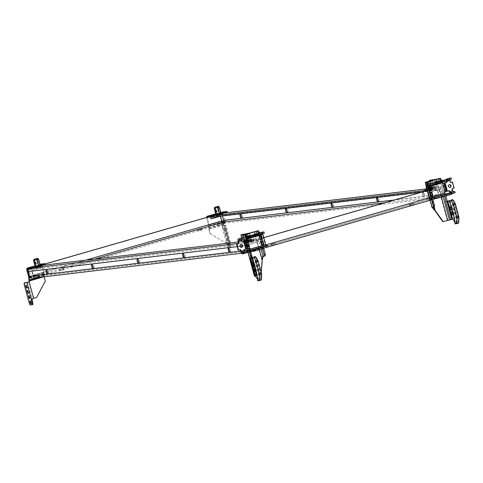 <?xml version="1.0" encoding="UTF-8"?>
<svg xmlns="http://www.w3.org/2000/svg" width="483" height="483" viewBox="0 0 483 483"><rect width="100%" height="100%" fill="white"/><g stroke="black" fill="none" stroke-linecap="round" stroke-linejoin="round"><path stroke-width="0.36" stroke-dasharray="2.42 1.81" d="M428.113 189.831L432.11 188.714L428.113 189.831M427.238 186.601L431.234 185.484L427.238 186.601M427.968 186.39L430.468 185.689L427.968 186.39M428.572 181.36L426.809 181.868M425.976 182.84L425.825 183.86C426.054 182.363 426.634 182.169 427.576 183.286C428.077 181.753 428.94 181.53 430.154 182.61L430.601 181.843L430.993 182.514C430.051 181.397 429.472 181.59 429.242 183.087C428.023 182.006 427.165 182.23 426.658 183.757L425.976 182.84L425.831 183.214L425.921 182.139L429.447 181.107M429.87 189.161L430.987 189.161L428.113 189.91L427.189 190.018L427.715 189.65M428.113 189.91L429.194 189.336M427.932 189.626L428.24 189.59L426.658 183.757M428.053 189.475L427.407 189.686L425.825 183.86M427.189 190.018L429.158 189.113L427.576 183.286M429.133 189.378L431.742 188.436L428.512 189.324M430.111 188.865L430.788 188.69M432.05 188.4L431.742 188.436L430.154 182.61M432.007 188.63L432.931 188.521L430.993 182.514M429.242 183.087L430.824 188.913L432.267 188.376M432.931 188.521L430.987 189.161M431.929 188.551L431.47 188.702M436.409 181.385L435.038 181.783M435.207 182.387L435.932 185.067L437.302 184.675L436.91 184.723L436.071 181.644M435.437 179.386L436.016 181.433M437.302 184.675L436.572 181.994M435.932 185.067L436.91 184.723M434.652 181.825L435.545 185.116M434.567 186.945L431.446 187.845L431.838 189.282L434.96 188.388L434.567 186.945L431.446 187.845M431.838 187.802L432.225 189.239L434.96 188.388M435.352 188.34L434.96 186.903M432.225 189.239L431.838 189.282M431.585 199.6L430.552 195.808L432.05 195.434M432.774 199.328L431.832 195.869M433.378 207.328L432.128 207.503M426.519 182.091L433.299 207.135L434.392 207.032M429.882 193.345L427.509 184.603M430.842 192.228L430.492 190.936M429.508 187.295L428.681 184.264M452.927 219.191L442.724 221.6M452.179 209.217L452.372 209.193A1.389 0.423 -106.1 0 0 452.396 209.193A1.389 0.423 -106.1 0 0 452.426 207.775A1.389 0.423 -106.1 0 0 451.647 206.525L451.454 206.549A1.389 0.423 -106.1 0 0 451.436 206.549A1.389 0.423 -106.1 0 0 451.406 207.968A1.389 0.423 -106.1 0 0 452.179 209.217L451.303 209.471M453.042 211.663L452.849 211.687A1.389 0.423 -106.1 0 0 452.831 211.687A1.389 0.423 -106.1 0 0 452.8 213.106A1.389 0.423 -106.1 0 0 453.573 214.355L453.772 214.331A1.389 0.423 -106.1 0 0 453.791 214.331A1.389 0.423 -106.1 0 0 453.821 212.912A1.389 0.423 -106.1 0 0 453.042 211.663L451.871 212.001M449.649 200.717L452.511 200.373L451.339 200.711L452.879 203.228L457.009 218.449L456.815 222.971L455.348 223.146L456.52 222.808L454.098 218.853M455.348 223.146L454.799 222.246M456.815 222.971L457.987 222.633L456.52 222.808M457.009 218.449L458.18 218.111L457.987 222.633M452.879 203.228L454.044 202.89L458.18 218.111M452.511 200.373L454.044 202.89M445.604 201.556L446.775 201.224M441.565 180.557L445.761 196.013M440.393 180.896L444.589 196.352M445.616 201.598L446.787 201.26M449.697 200.91L451.339 200.711M433.13 185.816L434.302 185.484L432.297 185.919L431.259 183.685L431.059 181.354L431.893 181.258L432.931 183.486L433.13 185.816L432.297 185.919M433.468 185.581L432.43 183.353L432.231 181.016L433.064 180.92L434.096 183.154L432.931 183.486M434.096 183.154L434.302 185.484M433.064 180.92L431.893 181.258M432.231 181.016L431.059 181.354M432.43 183.353L431.259 183.685M435.08 181.928L434.265 179.724M435.274 181.934L434.881 181.982M426.628 188.968L429.532 188.618L429.864 189.849L435.135 188.4L434.803 187.169L434.41 187.217L434.742 188.448L436.306 187.996L437.284 186.166L436.837 184.524L437.224 184.476L436.052 184.814L435.382 182.339M437.224 184.476L436.554 182M436.837 184.524L436.052 184.814M427.141 188.708L427.479 189.946L429.224 189.366L428.892 188.135L432.309 187.362L428.892 188.135M429.224 189.366L432.641 188.593L428.312 189.843L427.974 188.611M428.312 189.843L427.479 189.946M430.896 189.167L430.558 187.935M432.641 188.593L432.309 187.362M431.808 188.696L431.476 187.464M435.135 188.4L434.742 188.448M432.4 189.185L432.068 187.953L434.803 187.169M432.013 189.233L431.675 188.002L432.068 187.953M429.532 188.618L431.675 188.002M426.966 190.199L429.864 189.849M425.704 188.841L426.042 190.079L425.118 190.417M434.41 187.217L436.113 186.504L435.666 184.856M429.49 181.095L430.908 187.126L426.531 188.605M430.697 179.948L430.631 181.457L429.459 181.795M430.631 181.457L432.08 186.788L431.102 188.618L426.042 190.079M451.502 199.793L455.807 215.647A6.822 2.071 73.9 0 1 456.375 218.527L456.942 223.333L458.476 223.146M457.033 217L458.186 216.547L454.787 204.116A12.83 3.894 -106.1 0 0 452.535 200.439L450.108 200.862L454.249 216.1A6.822 2.071 73.9 0 1 454.817 218.974L455.306 223.152L457.944 222.603A21.524 6.539 -106.1 0 0 458.204 216.662L457.033 217A21.524 6.539 73.9 0 1 456.779 222.941L455.306 223.152M450.108 200.862L451.364 200.777A12.83 3.894 73.9 0 1 453.615 204.454L457.015 216.885M456.477 222.814L455.988 218.636A6.822 2.071 -106.1 0 0 455.421 215.762L451.279 200.523M456.942 223.333L454.986 223.895M254.197 256.708L258.508 272.563A6.822 2.071 73.9 0 1 259.075 275.443L259.637 280.243L261.176 280.062M259.733 273.915L260.88 273.463L257.481 261.031A12.83 3.894 -106.1 0 0 255.235 257.354L252.802 257.777L256.944 273.016A6.822 2.071 73.9 0 1 257.511 275.89L258 280.068L260.645 279.518A21.524 6.539 -106.1 0 0 260.898 273.577L259.733 273.915A21.524 6.539 73.9 0 1 259.474 279.856L258 280.068M252.802 257.777L254.064 257.693A12.83 3.894 73.9 0 1 256.31 261.369L259.709 273.801M259.172 279.729L258.683 275.551A6.822 2.071 -106.1 0 0 258.115 272.678L253.973 257.439M259.637 280.243L257.687 280.81M247.236 240.649L247.568 241.88L246.735 241.977L246.402 240.745L251.571 239.399L246.402 240.745M246.735 241.977L251.903 240.631L250.152 241.204L249.82 239.973M250.152 241.204L247.568 241.88M251.903 240.631L251.571 239.399M251.069 240.733L250.737 239.496M248.485 241.403L248.153 240.172M246.837 236.628L247.507 239.097L248.679 238.759L247.115 239.145L247.562 240.788L249.319 241.832L255.761 239.979L255.429 238.747L250.683 239.308L251.015 240.546L249.174 240.993L248.842 239.761L243.782 241.222L242.08 235.74L242.146 234.237M255.761 239.979L251.015 240.546M253.611 240.594L253.279 239.363L255.429 238.747M254.004 240.546L253.672 239.314L253.279 239.363M251.269 241.337L250.937 240.105L253.672 239.314M250.882 241.379L250.544 240.148L250.937 240.105M243.341 235.541L242.508 235.638M244.567 239.912L244.38 237.769L245.551 237.437L244.513 235.203M244.38 237.769L243.432 235.722M244.585 240.099L245.756 239.767L245.551 237.437M244.573 239.966L245.756 239.767M244.036 237.968L244.923 239.864M243.68 235.306L243.855 237.286M247.507 239.097L247.115 239.145M248.002 236.284L248.679 238.759M245.75 234.11L246.608 236.187M246.922 233.772L247.495 235.885M242.08 235.74L240.908 236.078M248.286 238.807L248.986 240.6L250.544 240.148M248.733 240.449L243.529 241.071L248.733 240.449M250.683 239.308L248.842 239.761M249.174 240.993L243.903 242.496L242.315 241.252M243.903 242.496L249.107 241.874L244.114 242.454M241.85 239.544L241.464 238.119M252.398 257.825L255.199 257.294L256.733 259.812L255.567 260.144L259.697 275.364L259.504 279.886L258.037 280.062L257.493 279.18M254.028 257.632L255.567 260.144M256.733 259.812L260.868 275.026L259.697 275.364M260.868 275.026L260.675 279.554L259.504 279.886M260.675 279.554L258.037 280.062M259.208 279.729L256.787 275.775L255.616 276.107M256.787 275.775L255.616 275.696L261.11 274.066L260.723 274.109L261.889 260.295L262.396 258.852M256.727 275.696L251.957 257.475L256.727 275.696M251.661 257.717L256.576 275.799L251.734 257.644M255.272 276.131L255.694 275.896L255.223 275.95M250.707 257.886L255.622 275.968L250.786 257.813M254.378 276.034L260.723 274.109M261.11 274.066L261.243 272.503M262.281 260.246L261.889 260.295L254.124 231.695M263.362 256.262L265.276 255.833M262.613 256.382L263.398 256.123M263.706 248.322L262.686 244.567M262.619 244.326L261.575 244.591M262.559 248.751L261.436 244.609M262.607 244.271L262.933 244.235M260.766 242.146L258.363 233.301M261.701 240.926L261.345 239.634M260.361 235.994L259.534 232.963M246.342 240.178L248.594 248.455M252.247 257.27L250.719 257.777M246.674 236.742L250.749 251.746M251.891 257.439L250.731 257.819M252.343 257.632L255.199 257.294M255.537 268.602A1.389 0.423 -106.1 0 0 255.519 268.608A1.389 0.423 -106.1 0 0 255.489 270.021A1.389 0.423 -106.1 0 0 256.262 271.271L256.461 271.253A1.389 0.423 -106.1 0 0 256.479 271.247A1.389 0.423 -106.1 0 0 256.509 269.828A1.389 0.423 -106.1 0 0 255.73 268.578L255.519 268.608M255.06 266.115A1.389 0.423 -106.1 0 0 255.084 266.109A1.389 0.423 -106.1 0 0 255.115 264.696A1.389 0.423 -106.1 0 0 254.336 263.44L254.143 263.464A1.389 0.423 -106.1 0 0 254.124 263.47A1.389 0.423 -106.1 0 0 254.094 264.883A1.389 0.423 -106.1 0 0 254.867 266.133L253.931 266.441M250.617 240.081L253.738 239.188L253.346 239.23L253.738 240.673L250.617 241.566L250.224 240.129L250.617 240.081L251.009 241.524L250.617 241.566M250.224 240.129L253.346 239.23M253.738 239.188L254.13 240.625L253.738 240.673M254.13 240.625L251.009 241.524M248.105 236.253L248.86 239.037L247.103 239.477L246.209 236.193L247.966 235.752M247.61 235.915L248.467 239.085M248.86 239.037L247.103 239.477M247.495 239.435L246.753 236.706M246.602 236.145L246.209 236.193M247.374 241.868L251.371 240.745L247.374 241.868M246.493 238.638L250.496 237.521L246.493 238.638M247.224 238.427L249.723 237.727L247.224 238.427M246.916 233.766L245.95 233.965L246.765 233.681M248.063 233.44L247.157 233.7M246.523 233.712L249.192 233.114M245.237 234.877L245.086 235.891C245.31 234.394 245.895 234.207 246.831 235.318C247.338 233.79 248.202 233.567 249.415 234.647L249.862 233.881L250.248 234.545C249.313 233.434 248.727 233.621 248.504 235.118C247.284 234.038 246.427 234.261 245.919 235.795L245.237 234.877L245.086 235.251L245.177 234.17M249.131 241.198L248.455 241.373M247.374 241.941L245.919 235.795M247.314 241.512L246.668 241.723L245.086 235.891M246.445 242.055L248.419 241.15L246.831 235.318M248.395 241.415L250.997 240.474L247.767 241.361M249.373 240.896L250.043 240.721M251.311 240.437L250.997 240.474L249.415 234.647M251.269 240.667L252.192 240.558L250.248 234.545M248.504 235.118L250.085 240.951L251.528 240.413M252.192 240.558L250.248 241.192M251.184 240.588L250.731 240.739M216.686 215.056L220.683 213.939L216.686 215.056M215.81 211.826L219.807 210.709L215.81 211.826M216.535 211.614L219.034 210.914L216.535 211.614M214.398 209.085C214.621 207.587 215.207 207.394 216.143 208.511C216.65 206.978 217.513 206.754 218.727 207.835L219.173 207.068M218.443 214.386L217.767 214.561M216.686 215.134L216.68 214.319M216.626 214.7L215.979 214.911L215.871 214.518M215.756 215.243L217.73 214.337L216.143 208.511M217.706 214.603L220.314 213.661L217.084 214.549M218.684 214.09L219.354 213.915M220.622 213.625L220.314 213.661L218.727 207.835M220.58 213.854L221.504 213.746L221.057 213.226M219.27 213.685L219.397 214.138L220.84 213.601M221.504 213.746L219.56 214.386M220.496 213.776L220.043 213.927M223.043 227.088L222.258 227.318L222.325 225.809L225.79 225.277L230.258 241.717L230.952 247.562L229.135 247.779L228.284 246.378L223.043 227.088L223.11 225.585M231.013 246.052L230.234 246.276L230.168 247.785L230.952 247.562M229.135 247.779L228.356 248.002L227.499 246.602L228.284 246.378M206.615 217.441L208.614 225.054L208.813 229.262L209.996 233.615L226.074 242.991L230.252 241.711L229.425 241.953L229.461 243.432L230.24 243.203M223.973 228.435A1.389 0.423 -106.1 0 0 223.949 228.441A1.389 0.423 -106.1 0 0 223.931 229.884A1.389 0.423 -106.1 0 0 224.716 231.103A1.389 0.423 -106.1 0 0 224.746 229.685A1.389 0.423 -106.1 0 0 223.973 228.435L224.734 228.211A1.389 0.423 -106.1 0 0 224.734 228.211A1.389 0.423 -106.1 0 0 224.71 229.66A1.389 0.423 -106.1 0 0 225.501 230.874A1.389 0.423 -106.1 0 0 225.531 229.461A1.389 0.423 -106.1 0 0 224.752 228.211M228.157 243.849A1.389 0.423 -106.1 0 0 228.139 243.849A1.389 0.423 -106.1 0 0 228.115 245.298A1.389 0.423 -106.1 0 0 228.906 246.511A1.389 0.423 -106.1 0 0 228.936 245.098A1.389 0.423 -106.1 0 0 228.157 243.849M228.936 243.619A1.389 0.423 -106.1 0 0 228.918 243.625A1.389 0.423 -106.1 0 0 228.9 245.074A1.389 0.423 -106.1 0 0 229.685 246.288A1.389 0.423 -106.1 0 0 229.715 244.875A1.389 0.423 -106.1 0 0 228.936 243.619M226.762 238.711A1.389 0.423 -106.1 0 0 226.744 238.711A1.389 0.423 -106.1 0 0 226.72 240.16A1.389 0.423 -106.1 0 0 227.511 241.373A1.389 0.423 -106.1 0 0 227.541 239.96A1.389 0.423 -106.1 0 0 226.762 238.711M227.541 238.481A1.389 0.423 -106.1 0 0 227.523 238.487A1.389 0.423 -106.1 0 0 227.499 239.936A1.389 0.423 -106.1 0 0 228.29 241.15A1.389 0.423 -106.1 0 0 228.32 239.737A1.389 0.423 -106.1 0 0 227.541 238.481M225.368 233.573A1.389 0.423 -106.1 0 0 225.344 233.573A1.389 0.423 -106.1 0 0 225.326 235.022A1.389 0.423 -106.1 0 0 226.11 236.241A1.389 0.423 -106.1 0 0 226.141 234.823A1.389 0.423 -106.1 0 0 225.368 233.573M226.147 233.349A1.389 0.423 -106.1 0 0 226.129 233.349A1.389 0.423 -106.1 0 0 226.104 234.798A1.389 0.423 -106.1 0 0 226.895 236.012A1.389 0.423 -106.1 0 0 226.925 234.599A1.389 0.423 -106.1 0 0 226.147 233.349L225.344 233.573M227.499 246.602L222.258 227.318M230.168 247.785L228.356 248.002M229.461 243.432L230.234 246.276M230.288 242.17L225.694 225.277L224.341 225.766L223.901 220.695L222.077 213.987L222.126 212.876L227.185 212.272M222.325 225.809L224.909 225.501L224.076 225.796L223.846 224.933L223.641 220.725L221.818 214.017L221.902 212.055M217.821 214.591L217.598 213.77L215.889 214.331L216.112 215.152L221.154 213.836L216.112 215.152M215.889 214.331L220.93 213.015L220.115 213.112L220.339 213.933M220.115 213.112L217.598 213.77M220.93 213.015L221.154 213.836M219.222 213.577L219.445 214.398M216.704 214.235L216.927 215.056M207.08 217.205L222.108 212.876L207.098 217.205L208.873 225.018L209.073 229.232L210.256 233.585M209.996 233.615L226.074 242.991M225.815 243.021L229.425 241.953M229.503 242.4L224.909 225.501L229.473 242.092M35.947 267.093L39.944 265.97L35.947 267.093M35.066 263.863L39.069 262.746L35.066 263.863M35.796 263.652L38.296 262.951L35.796 263.652M33.653 261.116C33.882 259.619 34.468 259.431 35.404 260.542C35.911 259.015 36.774 258.791 37.988 259.872L38.435 259.105M37.698 266.423L38.821 266.417L35.947 267.165L35.017 267.28L35.549 266.912M35.947 267.165L37.028 266.598M35.766 266.882L35.983 266.513M35.887 266.737L35.181 266.743M35.017 267.28L36.986 266.375L35.404 260.542M36.962 266.64L39.57 265.698L36.34 266.586M37.946 266.121L38.616 265.946M39.878 265.662L39.57 265.698L37.988 259.872M39.835 265.892L40.765 265.783L40.288 265.179M38.549 265.771L38.658 266.175L40.095 265.638M40.765 265.783L38.821 266.417M39.757 265.813L39.304 265.964M24.15 284.354L24.929 284.131L24.995 282.621M30.248 305.039L31.027 304.815L30.169 303.415L29.391 303.638M31.467 298.941L32.276 298.76M32.838 304.598L31.027 304.815M30.169 303.415L24.929 284.131M41.943 263.863L41.858 265.825L43.681 272.533L43.887 276.747L45.33 281.07M44.925 264.358L42.166 264.684L43.941 272.503L44.17 276.801M45.07 281.1L36.551 297.558M36.291 297.588L32.295 298.705M28.111 292.179A1.389 0.423 -106.1 0 0 28.781 293.048A1.389 0.423 -106.1 0 0 28.811 291.635A1.389 0.423 -106.1 0 0 28.038 290.386A1.389 0.423 -106.1 0 0 28.014 290.386A1.389 0.423 -106.1 0 0 27.905 291.484M29.505 297.317A1.389 0.423 -106.1 0 0 30.175 298.186A1.389 0.423 -106.1 0 0 30.206 296.773A1.389 0.423 -106.1 0 0 29.433 295.524A1.389 0.423 -106.1 0 0 29.409 295.524A1.389 0.423 -106.1 0 0 29.306 296.622M30.9 302.455A1.389 0.423 -106.1 0 0 31.576 303.324A1.389 0.423 -106.1 0 0 31.606 301.911A1.389 0.423 -106.1 0 0 30.827 300.655A1.389 0.423 -106.1 0 0 30.809 300.661A1.389 0.423 -106.1 0 0 30.701 301.76M26.71 287.041A1.389 0.423 -106.1 0 0 27.386 287.916A1.389 0.423 -106.1 0 0 27.416 286.497A1.389 0.423 -106.1 0 0 26.637 285.248A1.389 0.423 -106.1 0 0 26.619 285.248A1.389 0.423 -106.1 0 0 26.511 286.347M36.853 265.807L39.377 265.149L39.6 265.97L40.409 265.873L35.374 267.184L37.076 266.628L36.853 265.807L35.15 266.362L35.374 267.184M37.076 266.628L39.6 265.97M39.377 265.149L40.186 265.052L40.409 265.873M40.186 265.052L38.483 265.608L38.706 266.435M38.483 265.608L35.959 266.266L36.183 267.087M35.959 266.266L35.15 266.362M448.254 193.375L448.586 194.613L451.81 194.226M446.026 193.973L446.358 195.204L448.586 194.613M447.487 194.884L447.149 193.647M444.589 179.809L444.921 181.04L443.817 181.312L443.485 180.081M449.401 184.687A1.389 1.316 83.2 0 0 448.073 186.335A1.389 1.316 83.2 0 0 449.727 187.41M452.154 188.66L451.768 188.708L452.311 190.719L453.67 192.934L455.149 192.759M452.028 193.659L450.542 193.834L449.83 193.188M430.13 187.12L430.498 187.012M429.357 191.328L428.97 191.377L429.339 191.268M428.355 187.627L427.962 187.676L428.97 191.377M430.111 187.06L427.962 187.676M429.695 192.56L429.302 192.608L430.311 196.303L430.697 196.261M431.838 191.944L429.302 192.608M432.225 194.848L431.856 193.472M430.311 196.303L430.679 196.201M449.311 190.586L444.288 192.059L445.211 194.649L446.358 195.204M443.817 181.312L442.694 181.638L442.362 180.407M448.146 180.66L444.921 181.04M442.694 181.638L442.235 181.693L442.193 182.803M441.848 180.479L441.806 182.846L442.072 183.836L442.446 183.727M444.288 192.059L444.68 192.011M442.464 183.788L442.072 183.836M454.111 188.098L451.768 188.708M452.046 181.976L453.718 188.141M450.482 182.496L450.09 182.538L450.464 182.435M446.37 181.216L446.201 179.616M449.649 178.136L449.546 180.527L450.09 182.538M451.466 179.193L449.83 179.664M446.811 181.379L446.86 180.268L448.001 180.135M246.239 236.869L246.578 238.101L246.022 238.306M249.91 250.436L250.242 251.667L251.365 251.347L250.025 250.399M249.693 251.872L250.242 251.667M240.945 244.706A1.389 1.316 83.2 0 0 239.604 246.245A1.389 1.316 83.2 0 0 241.271 247.423M241.192 238.155L241.089 240.54L241.355 241.53L241.729 241.422M260.657 241.228L260.271 241.271L261.273 244.972L261.665 244.923M262.806 240.606L260.271 241.271M261.273 244.972L261.647 244.863M261.092 235.782L261.466 235.674M260.325 239.991L259.932 240.039L260.307 239.93M259.317 236.296L258.93 236.338L259.932 240.039M261.074 235.722L258.93 236.338M246.662 238.228L246.596 237.328L247.109 238.167L247.701 237.775L247.362 236.543M247.701 237.775L246.578 238.101M262.535 232.1L262.71 233.766M262.468 232.124L262.426 234.49L265.191 244.682L266.538 246.904L267.993 246.728M264.328 233.162L247.26 237.829L246.922 236.598M246.596 237.328L246.741 236.724M251.033 250.109L251.365 251.347M249.325 248.256L243.589 249.747L245.213 252.947L246.692 252.772M249.699 248.147L249.313 248.196M241.748 241.482L241.355 241.53M243.009 239.212L241.373 239.683M240.576 249.572L238.234 250.182M243.981 249.699L243.589 249.747M247.525 251.643A2.687 2.554 -96.8 0 1 246.741 250.339M261.007 238.391L257.451 239.411L258.121 241.88L248.751 244.579L250.061 249.385A1.407 0.429 73.9 0 1 250.019 250.786L249.572 250.991A1.407 1.34 -96.8 0 1 247.912 250.001L248.28 251.359L247.109 251.697M250.333 252.023L250.762 251.975L250.659 251.589A2.687 0.815 73.9 0 1 250.375 252.017A2.687 0.815 73.9 0 1 250.333 252.023L265.469 247.67M201.991 229.92L197.982 231.043L201.991 229.92M63.466 268.476L59.457 269.592L63.466 268.476M63.798 269.707L59.789 270.824L63.798 269.707M274.893 243.251L270.885 244.368L274.893 243.251M275.225 244.483L271.217 245.606L275.225 244.483M413.08 203.464L409.071 204.587L413.08 203.464M413.418 204.695L409.409 205.818L413.418 204.695M225.018 223.291L217.404 225.422L225.018 223.291M43.947 274.09L36.328 276.222L43.947 274.09M44.279 275.328L36.666 277.453L44.279 275.328M255.374 248.866L247.755 250.997L255.374 248.866M255.706 250.103L248.093 252.229L255.706 250.103M436.113 196.835L428.493 198.96L436.113 196.835M436.451 198.066L428.832 200.197L436.451 198.066M30.713 277.453L31.522 277.218L31.147 275.865A1.407 1.34 83.2 0 0 32.808 276.85L34.094 276.554A1.407 0.429 73.9 0 1 33.297 275.244L31.993 270.438L41.357 267.739L40.97 267.787L40.3 265.324L44.828 264.014M41.357 267.739L40.693 265.276L40.3 265.324M208.058 217.09L210.497 216.384L210.111 216.432L210.781 218.896L211.156 218.793M207.672 217.133L210.111 216.432M40.693 265.276L44.847 264.08M211.168 218.853L210.781 218.896M210.497 216.384L210.582 216.692M219.892 216.275L220.55 216.197M31.993 270.438L40.97 267.787M220.145 216.203L221.456 221.009A2.687 0.815 -106.1 0 0 222.446 223.17A2.687 0.815 -106.1 0 0 222.977 223.502L222.548 223.551L222.512 222.234M33.665 276.602L33.895 277.453A2.687 0.815 73.9 0 1 32.904 275.292L31.6 270.486M222.645 222.271L222.216 222.319M222.403 215.973L222.331 215.708A1.407 1.34 83.2 0 0 220.671 214.718L212.007 217.217M421.273 192.246L429.55 191.262L438.214 188.768A1.407 1.34 -96.8 0 1 439.874 189.753L441.516 195.796L442.682 195.458L442.295 195.5L441.927 194.148A2.687 2.554 -96.8 0 1 441.927 195.609L441.124 195.838L440.756 194.486A1.407 1.34 -96.8 0 1 439.832 196.213L250.019 250.786A1.407 0.429 73.9 0 1 250.001 250.792L438.546 196.509L438.606 195.102L437.302 190.296L437.695 190.248L428.324 192.946L427.654 190.477L427.087 190.64M432.345 189.94L428.336 191.063L432.345 189.94M432.013 188.708L428.004 189.831L432.013 188.708M220.918 215.164L216.909 216.287L220.918 215.164M220.586 213.933L216.577 215.056L220.586 213.933M223.991 220.345L224.36 221.703L223.967 221.745L225.138 221.413L223.502 215.37A2.687 2.554 83.2 0 0 220.339 213.486L211.669 215.986L215.189 215.563M426.99 190.296L437.882 187.531A2.687 2.554 -96.8 0 1 441.045 189.414L442.682 195.458M429.55 191.262L429.212 190.03M211.783 216.402L211.669 215.986M223.967 221.745L223.877 221.407M224.36 221.703L225.138 221.413M222.548 223.551L223.406 223.303A2.687 2.554 83.2 0 0 225.163 220.006L225.531 221.365M241.403 214.035A1.811 0.549 -106.1 0 0 241.379 214.041A1.811 0.549 -106.1 0 0 241.349 215.937A1.811 0.549 -106.1 0 0 242.381 217.525A1.811 0.549 -106.1 0 0 242.424 215.672A1.811 0.549 -106.1 0 0 241.403 214.035M286.944 208.602A1.811 0.549 -106.1 0 0 286.92 208.608A1.811 0.549 -106.1 0 0 286.89 210.503A1.811 0.549 -106.1 0 0 287.922 212.091A1.811 0.549 -106.1 0 0 287.959 210.238A1.811 0.549 -106.1 0 0 286.944 208.602L285.749 208.946M332.485 203.168A1.811 0.549 -106.1 0 0 332.455 203.174A1.811 0.549 -106.1 0 0 332.431 205.07A1.811 0.549 -106.1 0 0 333.457 206.658A1.811 0.549 -106.1 0 0 333.499 204.804A1.811 0.549 -106.1 0 0 332.485 203.168M378.02 197.734A1.811 0.549 -106.1 0 0 377.996 197.74A1.811 0.549 -106.1 0 0 377.966 199.636A1.811 0.549 -106.1 0 0 378.998 201.224A1.811 0.549 -106.1 0 0 379.034 199.376A1.811 0.549 -106.1 0 0 378.02 197.734L376.825 198.078M423.561 192.3A1.811 0.549 -106.1 0 0 423.531 192.306A1.811 0.549 -106.1 0 0 423.506 194.202A1.811 0.549 -106.1 0 0 424.533 195.79A1.811 0.549 -106.1 0 0 424.575 193.943A1.811 0.549 -106.1 0 0 423.561 192.3M442.295 195.5L441.927 195.609A2.687 2.554 -96.8 0 1 440.17 197.444L439.313 197.692L437.695 190.248M441.516 195.796L441.124 195.838M423.337 196.134A1.811 0.549 73.9 0 1 422.323 194.498A1.811 0.549 73.9 0 1 422.359 192.645A1.811 0.549 73.9 0 1 422.39 192.639A1.811 0.549 73.9 0 1 423.404 194.281A1.811 0.549 73.9 0 1 423.362 196.128A1.811 0.549 73.9 0 1 423.337 196.134L424.533 195.79M258.121 241.88L248.751 244.579M257.451 239.411L257.844 239.369L258.514 241.832M263.694 237.684L261.762 238.24M261.025 238.451L257.844 239.369M427.654 190.477L427.069 190.58M263.676 237.624L261.744 238.179M437.302 190.296L427.932 192.989L427.262 190.525M427.932 192.989L428.324 192.946M249.143 244.531L250.454 249.337A2.687 0.815 73.9 0 1 250.659 251.589L250.429 250.743M438.975 196.46L439.21 197.306A2.687 0.815 -106.1 0 1 438.92 197.734L430.069 200.282L438.884 197.74A2.687 0.815 -106.1 0 0 438.92 197.734M34.003 277.834L33.895 277.453A2.687 0.815 73.9 0 0 34.432 277.785L249.904 252.223A2.687 2.554 -96.8 0 1 247.815 251.872M439.313 197.692L438.884 197.74M250.762 251.975L249.904 252.223M32.759 278.16A2.687 2.554 83.2 0 0 33.14 278.081M247.737 251.583L248.673 251.311L247.03 245.273A1.407 1.34 -96.8 0 1 247.948 243.547L256.618 241.047L39.075 267.002L30.405 269.496A1.407 1.34 83.2 0 0 29.487 271.229L31.129 277.266L29.958 277.604M31.129 277.266L31.522 277.218M251.607 241.977L247.598 243.1L251.607 241.977M251.275 240.745L247.266 241.862L251.275 240.745M40.18 267.202L36.171 268.319L40.18 267.202M39.841 265.97L35.833 267.087L39.841 265.97M39.075 267.002L38.737 265.771L30.073 268.264A2.687 2.554 83.2 0 0 29.137 268.777M256.618 241.047L256.28 239.816L238.113 241.983M42.256 265.348L38.737 265.771M246.759 248.92L245.859 245.612A2.687 2.554 -96.8 0 1 247.616 242.309L256.28 239.816M248.28 251.359L248.673 251.311M47.394 269.894A1.811 0.549 -106.1 0 0 47.364 269.9A1.811 0.549 -106.1 0 0 47.34 271.79A1.811 0.549 -106.1 0 0 48.366 273.378A1.811 0.549 -106.1 0 0 48.409 271.531A1.811 0.549 -106.1 0 0 47.394 269.894M92.929 264.461A1.811 0.549 -106.1 0 0 92.905 264.467A1.811 0.549 -106.1 0 0 92.875 266.356A1.811 0.549 -106.1 0 0 93.907 267.944A1.811 0.549 -106.1 0 0 93.95 266.097A1.811 0.549 -106.1 0 0 92.929 264.461L91.734 264.805M138.47 259.027A1.811 0.549 -106.1 0 0 138.446 259.033A1.811 0.549 -106.1 0 0 138.416 260.923A1.811 0.549 -106.1 0 0 139.448 262.517A1.811 0.549 -106.1 0 0 139.484 260.663A1.811 0.549 -106.1 0 0 138.47 259.027M184.011 253.593A1.811 0.549 -106.1 0 0 183.981 253.599A1.811 0.549 -106.1 0 0 183.957 255.495A1.811 0.549 -106.1 0 0 184.983 257.083A1.811 0.549 -106.1 0 0 185.025 255.229A1.811 0.549 -106.1 0 0 184.011 253.593M229.546 248.159A1.811 0.549 -106.1 0 0 229.522 248.165A1.811 0.549 -106.1 0 0 229.491 250.061A1.811 0.549 -106.1 0 0 230.524 251.649A1.811 0.549 -106.1 0 0 230.56 249.796A1.811 0.549 -106.1 0 0 229.546 248.159M430.027 199.648L426.084 185.128M426.99 181.819L434.754 210.413M434.253 207.074L427.437 181.982M447.288 220.284L436.125 179.187M439.403 178.384L450.567 219.481M452.372 209.193L451.243 209.519M451.436 206.549L450.265 206.887L451.454 206.549M450.476 206.863L451.647 206.525M452.698 214.609L453.573 214.355M448.973 200.795L453.887 218.877M452.589 219.155L447.675 201.073M447.518 201.109L452.432 219.197M451.75 219.342L446.835 201.254M443.134 196.768L438.932 181.312M437.236 181.801L441.42 197.203M430.764 187.386L435.968 186.764M436.113 186.504L430.908 187.126M432.08 186.788L437.284 186.166M436.306 187.996L431.102 188.618M453.857 216.209L454.249 216.1M454.425 219.089L454.817 218.974M457.944 222.603L456.779 222.941M456.755 222.977L457.926 222.645L456.749 222.977M454.865 204.333L453.694 204.671M454.787 204.116L453.615 204.454M452.535 200.439L451.364 200.777M452.45 200.385L451.279 200.723M455.421 215.762L455.807 215.647M455.988 218.636L456.375 218.527M256.551 273.124L256.944 273.016M257.125 276.004L257.511 275.89M260.645 279.518L259.474 279.856M260.621 279.56L259.449 279.892L260.621 279.554M257.566 261.249L256.395 261.587M257.481 261.031L256.31 261.369M255.235 257.354L254.064 257.693M255.145 257.3L253.973 257.632M258.115 272.678L258.508 272.563M258.683 275.551L259.075 275.443M247.562 240.788L242.357 241.409M256.262 271.271L255.386 271.524M256.461 271.253L255.326 271.573M255.73 268.578L254.559 268.916M254.336 263.44L253.164 263.778M254.143 263.464L252.971 263.803M254.867 266.133L253.992 266.387M256.153 275.425L244.99 234.327M264.213 255.96L257.403 230.892M244.869 240.546L247.121 248.83M255.543 275.998L250.629 257.91M259.407 249.669L255.205 234.207M256.908 233.718L261.104 249.18M255.682 275.696L244.519 234.599M245.436 234.49L256.545 275.376M224.492 225.718L228.96 242.158M223.846 224.933L208.813 229.262M208.626 227.904L223.659 223.581M223.75 221.492L208.716 225.821M208.614 225.054L223.641 220.725M221.818 214.017L206.79 218.34M207.05 218.31L210.733 217.253M211.922 216.909L222.077 213.987M221.939 221.256L208.873 225.018M209.061 226.376L224.088 222.053M223.997 224.136L208.97 228.465M209.073 229.232L224.106 224.903M215.69 213.842L220.822 212.363L215.69 213.842M228.701 242.194L224.233 225.754M42.118 265.795L28.437 269.731M29.686 276.608L43.941 272.503M27.139 269.013L42.166 264.684M38.9 277.429L44.038 275.95M44.128 273.861L30.948 277.659M44.146 276.717L43.633 276.862M33.399 298.422L28.932 281.981M27.579 282.314L32.174 299.206M43.699 275.388L28.666 279.717M28.853 281.076L43.887 276.747M43.681 272.533L28.654 276.862M28.757 277.628L43.79 273.306M34.951 265.873L40.077 264.4L34.951 265.879M26.831 270.154L41.858 265.825M453.67 192.934L450.542 193.834M449.19 191.618L452.311 190.719M445.58 194.027L445.918 195.259L430.305 199.751M445.248 193.743L445.211 194.649M428.958 197.535L444.553 193.043M441.915 180.455L442.247 181.693L426.634 186.184M441.806 182.846L426.187 187.344M441.577 181.197L442.09 182.037M444.771 182.966L446.998 191.183M445.67 191.606L443.436 183.383M442.953 183.564L445.187 191.781M444.571 191.98L442.337 183.757M449.546 180.527L446.419 181.427M241.089 240.54L237.968 241.44M262.197 232.842L262.71 233.675M262.426 234.49L246.825 238.982M266.205 245.666L266.538 246.904L250.925 251.395L250.592 250.164M265.885 245.382L265.849 246.288M249.578 249.18L265.191 244.682M250.236 250.78L250.272 249.88M245.509 249.192L243.281 240.975M245.038 240.504L247.272 248.727M248.226 248.491L245.998 240.268M246.813 240.051L249.047 248.268M245.213 252.947L242.086 253.847M240.733 251.631L243.855 250.737M31.147 275.865L247.912 250.001M249.572 250.991L32.808 276.85M85.648 260.174L33.297 275.244M34.094 276.554L94.753 259.087M32.904 275.292L221.456 221.009M438.214 188.768L220.671 214.718M222.331 215.708L439.874 189.753M220.339 213.486L225.283 212.9M425.137 189.052L437.882 187.531M441.045 189.414L223.502 215.37M225.163 220.006L441.927 194.148M440.756 194.486L394.231 200.034M384.637 202.794L439.832 196.213M438.999 195.054L429.073 197.915M265.686 244.953L250.454 249.337M250.061 249.385L438.606 195.102M222.977 223.502L34.432 277.785M440.17 197.444L223.406 223.303M244.235 250.641L240.582 251.075M247.616 242.309L238.499 243.402M35.017 267.679L30.073 268.264M237.274 246.632L240.009 246.306M242.231 246.04L245.859 245.612M247.03 245.273L29.487 271.229M30.405 269.496L247.948 243.547M432.454 189.946L431.234 185.484M428.336 191.063L427.129 186.601M430.468 185.689L429.254 181.234M427.902 186.39L426.688 181.928M430.021 181.022L430.601 181.843M426.006 185.339L429.846 199.467M426.447 182.091L433.263 207.159M451.225 209.525L452.396 209.193M243.752 241.228L248.956 240.606M256.479 271.247L255.308 271.585M255.084 266.109L253.913 266.447M254.124 263.47L252.953 263.809M244.748 240.576L247 248.86M255.767 275.896L250.852 257.813M251.595 257.711L256.503 275.793M256.998 275.564L252.09 257.475M244.446 234.599L255.616 275.696M251.709 241.977L250.496 237.521M247.598 243.1L246.39 238.632M249.723 237.727L248.516 233.271M247.157 238.427L245.95 233.965M249.3 233.084L249.862 233.881M220.683 213.939L219.807 210.709M216.909 216.287L215.702 211.82M219.034 210.914L217.827 206.458M216.475 211.614L215.261 207.153M224.716 231.103L225.501 230.874M228.906 246.511L229.685 246.288M228.139 243.849L228.918 243.625M227.511 241.373L228.29 241.15M226.744 238.711L227.523 238.487M226.11 236.241L226.895 236.012M40.282 267.202L39.069 262.746M36.171 268.319L34.963 263.857M38.296 262.951L37.088 258.496M35.73 263.652L34.522 259.19M28.014 290.386L27.235 290.615M28.781 293.048L28.002 293.278M29.409 295.524L28.63 295.747M30.175 298.186L29.397 298.416M30.809 300.661L30.024 300.885M31.576 303.324L30.791 303.547M26.619 285.248L25.84 285.477M27.386 287.916L26.607 288.14M42.148 264.69L27.12 269.019M449.595 184.651L449.202 184.699M449.921 187.404L449.534 187.446M442.235 181.693L426.616 186.19M241.138 244.664L240.745 244.712M241.464 247.417L241.077 247.465M262.855 233.337L247.242 237.829M197.644 229.811L197.982 231.043M201.761 228.688L202.093 229.926M59.457 269.592L59.789 270.824M63.569 268.476L63.907 269.707M270.885 244.368L271.217 245.606M274.996 243.251L275.334 244.483M409.071 204.587L409.409 205.818M413.188 203.464L413.52 204.701M217.066 224.184L217.404 225.422M224.885 222.065L225.223 223.297M36.328 276.222L36.666 277.453M44.146 274.096L44.478 275.334M247.755 250.997L248.093 252.229M255.573 248.872L255.912 250.109M428.493 198.96L428.832 200.197M436.312 196.841L436.65 198.072M249.367 251.027L32.602 276.892M220.876 214.681L438.419 188.726M221.027 215.17L220.689 213.933M220.725 213.408L225.47 212.846M425.263 189.004L438.268 187.458M265.427 247.682L250.375 252.017M241.409 253.267L246.662 252.639M247.984 252.482L249.518 252.301M229.522 248.165L228.35 248.504M230.524 251.649L229.353 251.987M423.531 192.306L422.359 192.645M183.981 253.599L182.809 253.937M184.983 257.083L183.812 257.421M378.998 201.224L377.827 201.562M138.446 259.033L137.275 259.371M139.448 262.517L138.277 262.849M332.455 203.174L331.284 203.512M333.457 206.658L332.286 206.996M93.907 267.944L92.736 268.282M287.922 212.091L286.751 212.429M47.364 269.9L46.193 270.232M48.366 273.378L47.195 273.716M241.379 214.041L240.208 214.38M242.381 217.525L241.21 217.863"/><path stroke-width="0.72" d="M426.809 181.868L428.572 181.36M429.447 181.107L425.921 182.139M427.509 184.603L427.262 183.697L428.433 183.365L427.582 181.964L425.215 182.423L436.125 179.187L440.466 178.257L441.565 180.557M427.262 183.697L426.411 182.302M440.466 178.257L439.421 178.807L440.146 179.99L441.317 179.652M454.799 222.246L452.927 219.191L443.11 221.558L435.147 210.371L434.754 210.413L432.098 207.442L434.392 207.032L434.459 205.529L433.287 205.867L431.585 199.6M433.221 207.37L433.287 205.867M436.572 181.994L436.409 181.385L435.038 181.783L435.207 182.387M436.071 181.644L434.881 181.982L436.052 181.644M434.459 205.529L432.774 199.328M431.832 195.869L431.742 195.524M432.098 207.442L430.027 199.648M430.576 195.808L430.878 195.772A1.28 0.386 -106.1 0 0 430.896 195.766A1.28 0.386 -106.1 0 0 430.927 194.462A1.28 0.386 -106.1 0 0 430.208 193.303L429.906 193.339M430.878 195.772L432.05 195.434A1.28 0.386 -106.1 0 0 432.068 195.428A1.28 0.386 -106.1 0 0 432.098 194.124A1.28 0.386 -106.1 0 0 431.379 192.965L429.882 193.345M431.053 193.007L430.842 192.228M430.492 190.936L429.508 187.295M428.681 184.264L428.433 183.365M427.582 181.964L426.447 182.091M426.519 182.091L439.295 178.595M434.253 207.074L435.147 210.371L433.299 207.135M443.11 221.558L442.724 221.6L434.754 210.413M451.007 209.556L451.207 209.531A1.389 0.423 -106.1 0 0 451.225 209.525A1.389 0.423 -106.1 0 0 451.255 208.113A1.389 0.423 -106.1 0 0 450.476 206.863L450.283 206.887A1.389 0.423 -106.1 0 0 450.265 206.887A1.389 0.423 -106.1 0 0 450.234 208.306A1.389 0.423 -106.1 0 0 451.007 209.556L451.303 209.471M451.871 212.001L451.677 212.019A1.389 0.423 -106.1 0 0 451.659 212.025A1.389 0.423 -106.1 0 0 451.629 213.444A1.389 0.423 -106.1 0 0 452.402 214.694L452.601 214.669A1.389 0.423 -106.1 0 0 452.619 214.663A1.389 0.423 -106.1 0 0 452.649 213.251A1.389 0.423 -106.1 0 0 451.871 212.001M446.932 201.242L449.649 200.717M444.589 196.352L445.869 201.526M445.996 201.514L447.167 201.176L445.761 196.013M440.146 179.99L440.393 180.896M445.616 201.598L449.697 200.91M429.526 180.286L435.437 179.386L429.526 180.286L429.49 181.095M435.382 182.339L435.274 181.934M436.554 182L436.445 181.596M426.966 190.199L425.118 190.417L424.786 189.185L426.628 188.968M426.531 188.605L424.786 189.185M453.501 204.762L456.815 216.976L458.772 216.414L455.451 204.2A1.069 0.326 -106.1 0 0 455.252 203.657A13.47 4.087 -106.1 0 0 452.891 199.793A1.069 0.326 -106.1 0 0 452.674 199.654L450.724 200.216A1.069 0.326 73.9 0 1 450.941 200.354A13.47 4.087 73.9 0 1 453.302 204.218A1.069 0.326 73.9 0 1 453.501 204.762L455.451 204.2M458.772 216.414L458.85 216.873L456.9 217.435A22.164 6.732 73.9 0 1 456.634 223.551L454.986 223.895L454.425 219.089A6.822 2.071 -106.1 0 0 453.857 216.209L449.546 200.354M456.55 223.701L458.584 222.989A22.164 6.732 -106.1 0 0 458.85 216.873M456.538 223.707L458.494 223.146M456.9 217.435L456.815 216.976M256.195 261.677L259.516 273.891L261.466 273.324L258.151 261.116A1.069 0.326 -106.1 0 0 257.946 260.572A13.47 4.087 -106.1 0 0 255.585 256.708A1.069 0.326 -106.1 0 0 255.368 256.57L253.418 257.131A1.069 0.326 73.9 0 1 253.635 257.27A13.47 4.087 73.9 0 1 255.996 261.134A1.069 0.326 73.9 0 1 256.195 261.677L258.151 261.116M261.466 273.324L261.544 273.789L259.594 274.35A22.164 6.732 73.9 0 1 259.329 280.466L257.687 280.81L257.125 276.004A6.822 2.071 -106.1 0 0 256.551 273.124L250.749 251.746M261.188 280.062L259.238 280.623L261.285 279.905A22.164 6.732 -106.1 0 0 261.544 273.789M259.594 274.35L259.516 273.891M243.432 235.722L242.508 235.638L242.714 237.968L243.885 237.636L244.036 237.968M242.714 237.968L243.752 240.202L244.567 239.912M243.752 240.202L244.923 239.864M243.855 237.286L243.885 237.636M246.62 236.229L247.894 235.879L248.002 236.284M246.722 236.217L246.837 236.628M246.336 236.265L247.894 235.879M241.464 238.119L240.975 234.569L246.922 233.772M246.891 233.669L245.75 234.11M240.975 234.569L245.72 234.007M242.315 241.252L241.85 239.544M259.534 232.963L259.317 232.16L258.145 232.498L257.294 231.103L258.465 230.765L257.403 230.892L243.215 234.931L245.581 234.472L246.433 235.873L245.261 236.211L246.342 240.178M259.317 232.16L258.465 230.765M244.41 234.81L245.261 236.211M265.342 254.33L265.276 255.833L264.104 256.171L264.171 254.662L265.342 254.33L263.706 248.322M257.493 279.18L255.272 276.131L250.357 258.049M255.223 275.95L254.378 276.034L247 248.86M261.243 272.503L262.613 256.382L264.104 256.171M262.396 258.852L263.362 256.262M264.171 254.662L262.559 248.751M261.575 244.591L261.762 244.573A1.28 0.386 -106.1 0 0 261.78 244.567A1.28 0.386 -106.1 0 0 261.81 243.263A1.28 0.386 -106.1 0 0 261.092 242.104L260.905 242.128M261.762 244.573L262.933 244.235A1.28 0.386 -106.1 0 0 262.951 244.229A1.28 0.386 -106.1 0 0 262.981 242.925A1.28 0.386 -106.1 0 0 262.263 241.766L261.701 240.926M260.766 242.146L261.937 241.808M258.363 233.301L258.145 232.498M261.345 239.634L260.361 235.994M257.294 231.103L245.581 234.472M248.594 248.455L251.112 257.729L250.49 258.049L252.398 257.825M252.283 257.391L251.112 257.729M246.433 235.873L246.674 236.742M251.836 257.693L252.343 257.632M250.629 257.91L255.404 276.137M254.366 268.94A1.389 0.423 -106.1 0 0 254.348 268.94A1.389 0.423 -106.1 0 0 254.318 270.359A1.389 0.423 -106.1 0 0 255.09 271.609L255.29 271.585A1.389 0.423 -106.1 0 0 255.308 271.585A1.389 0.423 -106.1 0 0 255.338 270.166A1.389 0.423 -106.1 0 0 254.559 268.916L254.366 268.94M253.895 266.447A1.389 0.423 -106.1 0 0 253.913 266.447A1.389 0.423 -106.1 0 0 253.943 265.028A1.389 0.423 -106.1 0 0 253.164 263.778L252.971 263.803A1.389 0.423 -106.1 0 0 252.953 263.809A1.389 0.423 -106.1 0 0 252.923 265.221A1.389 0.423 -106.1 0 0 253.696 266.471L253.931 266.441M246.753 236.706L246.602 236.145L247.966 235.752L248.105 236.253M246.765 233.681L248.063 233.44M249.192 233.114L246.523 233.712M215.327 207.159L217.827 206.458L215.327 207.159M214.597 207.364L218.594 206.247L214.597 207.364M218.594 206.247L219.56 207.738C218.624 206.621 218.038 206.815 217.815 208.312C216.595 207.225 215.738 207.455 215.231 208.982L214.549 208.064L214.398 208.439L214.488 207.364M214.549 208.064L214.398 209.085L215.871 214.518M215.231 208.982L216.68 214.319M221.057 213.226L219.56 207.738M219.27 213.685L217.815 208.312M226.261 212.617L227.185 212.272L226.962 211.451L226.038 211.796L226.261 212.617L206.978 217.332M226.038 211.796L209.628 216.052L209.851 216.873M220.671 213.341L220.894 214.162M209.628 216.052L206.845 216.384L206.615 217.441M221.848 212.073L226.962 211.451M34.589 259.19L37.088 258.496L34.589 259.19M33.858 259.401L37.855 258.284L33.858 259.401M37.855 258.284L38.821 259.769C37.885 258.659 37.3 258.846 37.07 260.343C35.857 259.262 34.993 259.486 34.492 261.019L33.81 260.102L33.659 260.476L33.75 259.395M33.81 260.102L33.653 261.116L35.181 266.743M34.492 261.019L35.983 266.513M40.288 265.179L38.821 259.769M38.549 265.771L37.07 260.343M29.119 281.046L44.146 276.717L45.33 281.07L36.551 297.558L31.467 298.941L32.059 304.821L30.248 305.039L29.391 303.638L24.15 284.354L24.216 282.845L29.348 281.903L28.914 276.831L27.139 269.013L32.192 268.409L31.969 267.588L33.81 267.135L34.033 267.956L39.401 266.411L44.925 264.358L44.702 263.537L40.077 264.4L41.943 263.863M29.348 281.903L24.216 282.845M32.126 303.312L32.904 303.089L32.838 304.598L32.059 304.821M32.192 268.409L34.033 267.956M32.276 298.76L32.132 300.245L31.347 300.468M32.132 300.245L32.904 303.089M29.089 281.933L28.654 276.862L26.831 270.154L26.915 268.192L31.969 267.588M34.951 265.873L26.885 268.198L34.951 265.879M33.81 267.135L39.177 265.59L39.401 266.411M39.177 265.59L44.702 263.537M27.253 290.609A1.389 0.423 -106.1 0 0 27.235 290.615A1.389 0.423 -106.1 0 0 27.211 292.058A1.389 0.423 -106.1 0 0 28.002 293.278A1.389 0.423 -106.1 0 0 28.032 291.859A1.389 0.423 -106.1 0 0 27.253 290.609M27.905 291.484A1.389 0.423 -106.1 0 0 28.111 292.179M28.648 295.747A1.389 0.423 -106.1 0 0 28.63 295.747A1.389 0.423 -106.1 0 0 28.612 297.196A1.389 0.423 -106.1 0 0 29.397 298.416A1.389 0.423 -106.1 0 0 29.427 296.997A1.389 0.423 -106.1 0 0 28.648 295.747M29.306 296.622A1.389 0.423 -106.1 0 0 29.505 297.317M30.049 300.885A1.389 0.423 -106.1 0 0 30.024 300.885A1.389 0.423 -106.1 0 0 30.006 302.334A1.389 0.423 -106.1 0 0 30.791 303.547A1.389 0.423 -106.1 0 0 30.821 302.135A1.389 0.423 -106.1 0 0 30.049 300.885M30.701 301.76A1.389 0.423 -106.1 0 0 30.9 302.455M25.859 285.471A1.389 0.423 -106.1 0 0 25.84 285.477A1.389 0.423 -106.1 0 0 25.816 286.92A1.389 0.423 -106.1 0 0 26.607 288.14A1.389 0.423 -106.1 0 0 26.637 286.721A1.389 0.423 -106.1 0 0 25.859 285.471M26.511 286.347A1.389 0.423 -106.1 0 0 26.71 287.041M450.923 193.2L429.967 198.519L448.254 193.375L451.472 192.995L450.923 193.2L451.255 194.432L442.802 196.865L431.76 199.582L430.305 199.751L429.616 199.141L426.187 187.344L426.266 184.959L438.799 182.067L447.807 179.422L441.848 180.479M451.472 192.995L451.81 194.226L451.255 194.432M447.258 179.628L447.59 180.865L448.146 180.66L447.807 179.422M449.395 184.687A1.389 1.316 83.2 0 0 449.921 187.404A1.389 1.316 83.2 0 0 451.068 185.87A1.389 1.316 83.2 0 0 449.395 184.687A1.389 1.316 83.2 0 1 449.727 187.41M449.981 179.374L450.482 182.496L452.432 181.934L454.111 188.098L452.154 188.66L452.704 190.67L453.332 191.703L454.817 191.522L451.696 192.421L452.028 193.659L451.665 193.701M454.817 191.522L455.149 192.759L452.028 193.659M449.83 193.188L448.924 190.634M442.09 182.037L442.464 183.788L447.077 182.363L446.69 182.411L446.37 181.216M451.696 192.421L450.21 192.602L449.311 190.586L444.68 192.011L445.248 193.743M431.506 190.707L430.498 187.012L428.355 187.627L429.357 191.328L431.506 190.707L431.114 190.755L430.13 187.12M429.339 191.268L431.114 190.755M432.846 195.639L431.838 191.944L429.695 192.56L430.697 196.261L432.846 195.639L432.454 195.687L432.225 194.848M431.856 193.472L431.464 192.047M430.679 196.201L432.454 195.687M431.422 198.344L431.76 199.582M442.464 195.633L442.802 196.865M430.305 199.751L425.958 185.689M445.254 193.743L445.58 194.027M426.477 186.529L439.132 183.299L438.799 182.067M439.132 183.299L447.59 180.865M428.095 186.009L427.757 184.778M442.446 183.727L446.69 182.411M452.432 181.934L450.464 182.435M446.201 179.616L446.491 179.042L448.007 178.861L448.345 180.093L451.466 179.193L451.128 177.961L449.576 178.161M448.007 178.861L451.128 177.961M447.077 182.363L446.751 181.107M448.001 180.135L448.345 180.093M248.908 236.688L249.246 237.92L246.022 238.306L245.69 237.075L248.908 236.688L258.471 233.983L263.99 231.925L262.468 232.124M246.741 236.724L245.69 237.075M249.246 237.92L250.351 237.648L250.013 236.416M262.71 233.675L265.885 245.382L267.66 245.497L262.136 247.55L262.474 248.781L252.911 251.492L249.693 251.872L249.355 250.641L251.033 250.109L250.272 249.88L249.699 248.147L243.981 249.699L244.875 251.715L246.36 251.54L243.239 252.44L243.571 253.672L242.086 253.847L240.733 251.631L240.19 249.62M254.016 251.22L253.684 249.983L252.579 250.254L252.911 251.492M241.663 247.374A1.389 1.316 83.2 0 0 241.138 244.664A1.389 1.316 83.2 0 0 239.991 246.197A1.389 1.316 83.2 0 0 241.663 247.374M241.271 247.423A1.389 1.316 83.2 0 0 241.277 247.423A1.389 1.316 83.2 0 0 240.945 244.706M243.239 252.44L241.754 252.615L240.576 249.572L238.626 250.134L236.954 243.969L238.904 243.408L238.403 240.286L243.009 239.212L242.677 237.974L241.12 238.173M239.888 240.111L239.55 238.874L242.677 237.974M238.904 243.408L238.511 243.456L237.968 241.44L238.071 239.055L239.55 238.874M241.156 238.161L238.071 239.055L241.192 238.155M241.524 239.387L241.748 241.482L247.483 239.924L247.109 238.167M263.809 244.307L262.806 240.606L260.657 241.228L261.665 244.923L263.809 244.307L263.422 244.356L262.432 240.715M261.647 244.863L263.422 244.356M262.468 239.375L261.466 235.674L259.317 236.296L260.325 239.991L262.468 239.375L262.082 239.423L261.092 235.782M260.307 239.93L262.082 239.423M250.351 237.648L264.328 233.162L263.99 231.925M258.803 235.215L258.471 233.983M241.729 241.422L247.097 239.966L246.662 238.228M252.579 250.254L249.355 250.641M262.136 247.55L253.684 249.983M267.66 245.497L267.993 246.728L262.474 248.781M250.272 249.88L250.236 250.78L249.313 248.196M247.097 239.966L247.483 239.924M236.954 243.969L238.511 243.456M238.626 250.134L238.234 250.182L236.561 244.018M246.36 251.54L246.692 252.772L243.571 253.672M29.137 268.777A2.687 2.554 83.2 0 0 28.316 271.561L29.958 277.604L30.713 277.453A2.687 2.554 83.2 0 0 32.759 278.16L241.409 253.267M30.351 277.556L29.982 276.204A2.687 2.554 83.2 0 0 30.713 277.453M244.235 250.641L246.741 250.339L247.109 251.697L247.501 251.649L246.759 248.92M201.653 228.688L197.644 229.811L201.653 228.688M224.686 222.059L217.066 224.184L224.686 222.059M220.55 216.197L221.842 220.96A1.407 0.429 -106.1 0 0 222.645 222.271L94.753 259.087M44.828 264.014L207.672 217.133M44.847 264.08L208.058 217.09M210.582 216.692L211.168 218.853L220.278 216.227M211.156 218.793L219.892 216.275M215.189 215.563L426.99 190.296M421.273 192.246L212.007 217.217L211.783 216.402M223.877 221.407L222.403 215.973M241.186 217.863A1.811 0.549 73.9 0 1 240.166 216.227A1.811 0.549 73.9 0 1 240.208 214.38A1.811 0.549 73.9 0 1 240.232 214.374A1.811 0.549 73.9 0 1 241.252 216.01A1.811 0.549 73.9 0 1 241.21 217.863A1.811 0.549 73.9 0 1 241.186 217.863M286.721 212.435A1.811 0.549 73.9 0 1 285.707 210.793A1.811 0.549 73.9 0 1 285.749 208.946A1.811 0.549 73.9 0 1 285.773 208.94A1.811 0.549 73.9 0 1 286.787 210.576A1.811 0.549 73.9 0 1 286.751 212.429A1.811 0.549 73.9 0 1 286.721 212.435M332.262 207.002A1.811 0.549 73.9 0 1 331.247 205.36A1.811 0.549 73.9 0 1 331.284 203.512A1.811 0.549 73.9 0 1 331.314 203.506A1.811 0.549 73.9 0 1 332.328 205.142A1.811 0.549 73.9 0 1 332.286 206.996A1.811 0.549 73.9 0 1 332.262 207.002M377.797 201.568A1.811 0.549 73.9 0 1 376.782 199.932A1.811 0.549 73.9 0 1 376.825 198.078A1.811 0.549 73.9 0 1 376.849 198.072A1.811 0.549 73.9 0 1 377.863 199.708A1.811 0.549 73.9 0 1 377.827 201.562A1.811 0.549 73.9 0 1 377.797 201.568M222.512 222.234L223.074 222.071A1.407 1.34 83.2 0 0 223.991 220.345L394.231 200.034M427.087 190.64L263.694 237.684M261.762 238.24L261.025 238.451M427.069 190.58L263.676 237.624M261.744 238.179L261.007 238.391M238.113 241.983L42.256 265.348M46.223 270.226A1.811 0.549 -106.1 0 0 46.193 270.232A1.811 0.549 -106.1 0 0 46.169 272.128A1.811 0.549 -106.1 0 0 47.195 273.716A1.811 0.549 -106.1 0 0 47.237 271.869A1.811 0.549 -106.1 0 0 46.223 270.226M91.758 264.799A1.811 0.549 -106.1 0 0 91.734 264.805A1.811 0.549 -106.1 0 0 91.704 266.694A1.811 0.549 -106.1 0 0 92.736 268.282A1.811 0.549 -106.1 0 0 92.778 266.435A1.811 0.549 -106.1 0 0 91.758 264.799M137.299 259.365A1.811 0.549 -106.1 0 0 137.275 259.371A1.811 0.549 -106.1 0 0 137.244 261.261A1.811 0.549 -106.1 0 0 138.277 262.849A1.811 0.549 -106.1 0 0 138.313 261.001A1.811 0.549 -106.1 0 0 137.299 259.365M182.84 253.931A1.811 0.549 -106.1 0 0 182.809 253.937A1.811 0.549 -106.1 0 0 182.785 255.827A1.811 0.549 -106.1 0 0 183.812 257.421A1.811 0.549 -106.1 0 0 183.854 255.567A1.811 0.549 -106.1 0 0 182.84 253.931M228.374 248.497A1.811 0.549 -106.1 0 0 228.35 248.504A1.811 0.549 -106.1 0 0 228.32 250.399A1.811 0.549 -106.1 0 0 229.353 251.987A1.811 0.549 -106.1 0 0 229.389 250.134A1.811 0.549 -106.1 0 0 228.374 248.497M426.084 185.128L425.348 182.429M430.208 193.303L431.379 192.965M451.877 219.403L446.968 201.314M447.119 201.278L452.034 219.36M445.664 201.592L450.579 219.674M449.395 219.819L443.134 196.768M438.932 181.312L438.232 178.722M436.511 179.139L437.236 181.801M441.42 197.203L447.681 220.242M452.716 219.216L447.801 201.133M453.302 204.218L455.252 203.657M450.941 200.354L452.891 199.793M450.724 200.216L452.674 199.654M456.634 223.551L458.584 222.989M255.996 261.134L257.946 260.572M253.635 257.27L255.585 256.708M253.418 257.131L255.368 256.57M259.329 280.466L261.285 279.905M262.263 241.766L261.092 242.104M243.347 234.937L244.869 240.546M247.121 248.83L254.511 276.034M262.281 260.246L259.407 249.669M255.205 234.207L254.511 231.653M256.231 231.23L256.908 233.718M261.104 249.18L263.042 256.298M210.733 217.253L211.922 216.909M223.701 220.749L221.939 221.256M206.875 216.378L215.69 213.842L206.845 216.384M28.437 269.731L27.09 270.124M28.914 276.831L29.686 276.608M29.01 280.273L38.9 277.429M30.948 277.659L29.101 278.19M29.191 281.951L33.659 298.385M31.395 299.43L26.8 282.537M447.391 191.141L445.157 182.918M444.541 183.111L446.775 191.334M446.292 191.51L444.058 183.292M442.73 183.709L444.964 191.932M429.616 199.141L429.653 198.235M426.634 186.184L426.302 184.953L441.915 180.455M426.58 187.295L442.193 182.803M444.946 193.001L429.351 197.487M450.21 192.602L453.332 191.703M452.704 190.67L449.582 191.57M446.527 179.036L449.649 178.136M446.811 181.379L449.933 180.479M243.667 240.926L245.901 249.15M246.716 248.932L244.483 240.709M245.442 240.474L247.676 248.697M249.433 248.226L247.205 240.003M246.94 236.664L262.535 232.1M250.611 250.23L266.205 245.672M265.584 244.639L249.971 249.131M247.218 238.934L262.812 234.448M238.354 241.397L241.476 240.498M244.247 250.689L241.126 251.589M241.754 252.615L244.875 251.715M221.842 220.96L85.648 260.174M225.283 212.9L425.137 189.052M223.074 222.071L384.637 202.794M429.073 197.915L265.686 244.953M265.469 247.67L430.069 200.282L265.427 247.682M240.582 251.075L29.982 276.204M238.499 243.402L35.017 267.679M28.316 271.561L237.274 246.632M240.009 246.306L242.231 246.04M425.215 182.423L426.006 185.339M429.846 199.467L432.025 207.497M432.068 195.428L430.896 195.766M261.78 244.567L262.951 244.229M243.215 234.931L244.748 240.576M441.879 180.467L426.266 184.959M446.491 179.042L449.613 178.142M262.498 232.106L246.885 236.604M225.47 212.846L425.263 189.004M246.662 252.639L247.984 252.482"/></g></svg>
